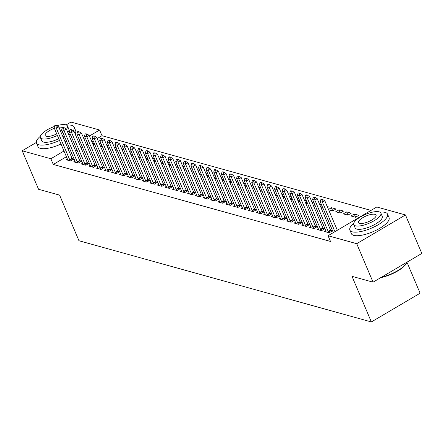 <?xml version="1.0" encoding="UTF-8"?>
<svg xmlns="http://www.w3.org/2000/svg" width="444" height="444" viewBox="0 0 444 444"><rect width="100%" height="100%" fill="white"/><g stroke="black" fill="none" stroke-linecap="round" stroke-linejoin="round"><path stroke-width="0.67" d="M371.001 210.412L102.031 135.714L99.611 130.014L89.422 136.014M376.801 206.993L405.461 214.952L356.715 243.689L328.055 235.731L376.801 206.993M356.715 243.689L373.054 282.179L421.8 253.446L405.461 214.952M381.529 277.184A20.463 6.632 -23 0 0 406.776 262.593A20.463 6.632 -23 0 0 406.943 262.204L420.107 293.212L371.356 321.95L78.96 240.742L59.596 195.127L38.539 189.277L22.2 150.788L36.33 142.457M66.106 124.908L70.946 122.05L99.611 130.014M354.234 214.041L350.943 215.984L355.505 217.249L358.796 215.307L354.234 214.041L355.577 217.205M325.857 230.769L324.592 231.513L329.154 232.778L332.445 230.841L330.669 230.347M339.033 209.818L335.736 211.76L340.298 213.026L343.589 211.083L339.033 209.818L340.37 212.981M310.65 226.545L309.385 227.289L313.947 228.56L317.244 226.618L315.462 226.124M322.266 206.51L320.884 207.326M327.261 206.549L328.388 206.86L327.594 207.331M321.034 207.675L322.993 208.219M295.449 222.322L294.183 223.066L298.745 224.337L302.037 222.394L300.261 221.9M307.065 202.292L305.677 203.102M312.054 202.325L313.181 202.636L312.387 203.108M305.827 203.452L307.786 203.996M280.242 218.098L278.976 218.848L283.538 220.113L286.83 218.171L285.054 217.677M291.858 198.068L290.476 198.884M296.847 198.102L297.974 198.418L297.18 198.884M290.62 199.228L292.585 199.772M265.035 213.875L263.769 214.624L268.331 215.889L271.628 213.947L269.847 213.453M276.651 193.845L275.269 194.661M281.646 193.878L282.773 194.195L281.979 194.661M275.419 195.005L277.378 195.549M249.833 209.651L248.568 210.401L253.13 211.666L256.421 209.723L254.645 209.229M261.449 189.621L260.062 190.437M266.439 189.66L267.566 189.971L266.772 190.437M260.212 190.781L262.171 191.331M234.626 205.433L233.361 206.177L237.923 207.442L241.214 205.5L239.438 205.006M246.242 185.398L244.86 186.214M251.232 185.437L252.359 185.747L251.565 186.214M245.005 186.563L246.969 187.107M219.419 201.21L218.154 201.953L222.716 203.219L226.013 201.282L224.231 200.788M231.035 181.174L229.653 181.99M236.03 181.213L237.157 181.524L236.358 181.996M229.803 182.34L231.762 182.884M204.218 196.986L202.952 197.73L207.509 199.001L210.806 197.058L209.03 196.564M215.834 176.951L214.446 177.767M220.823 176.989L221.95 177.3L221.156 177.772M214.596 178.116L216.555 178.66M189.011 192.763L187.745 193.506L192.308 194.777L195.599 192.835L193.823 192.341M200.627 172.727L199.245 173.543M205.616 172.766L206.743 173.077L205.949 173.549M199.389 173.893L201.348 174.437M173.804 188.539L172.538 189.288L177.101 190.554L180.397 188.611L178.616 188.117M185.42 168.509L184.038 169.325M190.415 168.542L191.542 168.859L190.742 169.325M184.188 169.669L186.147 170.213M158.602 184.316L157.337 185.065L161.894 186.33L165.19 184.388L163.414 183.894M170.219 164.286L168.831 165.101M175.208 164.319L176.335 164.635L175.541 165.101M168.981 165.446L170.94 165.989M143.395 180.092L142.13 180.841L146.692 182.107L149.983 180.164L148.207 179.67M155.012 160.062L153.63 160.878M160.001 160.095L161.128 160.412L160.334 160.878M153.774 161.222L155.733 161.771M128.188 175.868L126.923 176.618L131.485 177.883L134.782 175.941L133 175.447M139.805 155.838L138.423 156.654M144.799 155.877L145.926 156.188L145.127 156.654M138.567 157.004L140.532 157.548M112.987 171.65L111.722 172.394L116.278 173.66L119.575 171.717L117.793 171.223M124.603 151.615L123.216 152.431M129.593 151.654L130.719 151.965L129.925 152.431M123.365 152.78L125.325 153.324M97.78 167.427L96.515 168.171L101.077 169.436L104.368 167.499L102.592 167.005M109.396 147.391L108.014 148.207M114.386 147.43L115.512 147.741L114.719 148.213M108.158 148.557L110.118 149.101M82.573 163.203L81.308 163.947L85.87 165.218L89.166 163.275L87.385 162.782M94.189 143.168L92.807 143.984M99.184 143.207L100.311 143.517L99.512 143.989M92.951 144.333L94.916 144.877M67.371 158.98L66.1 159.723L70.663 160.994L73.959 159.052L72.178 158.558M102.031 135.714L97.208 138.556M93.229 140.903L91.841 141.719M87.862 144.067L86.48 144.877M82.501 147.225L81.113 148.041M77.134 150.388L75.752 151.204M71.773 153.552L70.385 154.368M66.406 156.71L53.28 164.447L330.475 241.431L328.055 235.731M74.969 161.089L73.704 161.838L78.266 163.103L81.563 161.161L79.781 160.667M101.793 145.282L100.411 146.098M106.782 145.316L107.909 145.632L107.115 146.098M100.555 146.442L102.52 146.986M90.176 165.312L88.911 166.062L93.473 167.327L96.764 165.384L94.988 164.891M117 149.506L115.612 150.322M121.989 149.539L123.116 149.856L122.322 150.322M115.762 150.666L117.721 151.21M105.383 169.536L104.118 170.285L108.68 171.551L111.971 169.608L110.195 169.114M132.201 153.729L130.819 154.54M137.196 153.763L138.323 154.074L137.529 154.545M130.969 154.889L132.928 155.433M120.585 173.759L119.319 174.503L123.882 175.774L127.178 173.832L125.397 173.338M147.408 157.947L146.026 158.763M152.403 157.986L153.524 158.297L152.73 158.769M146.17 159.113L148.135 159.657M135.792 177.983L134.526 178.727L139.089 179.998L142.38 178.055L140.604 177.561M162.615 162.171L161.228 162.987M167.604 162.21L168.731 162.521L167.937 162.992M161.377 163.337L163.337 163.88M150.999 182.207L149.733 182.95L154.296 184.216L157.587 182.279L155.811 181.785M177.816 166.395L176.435 167.21M182.811 166.433L183.938 166.744L183.144 167.21M176.584 167.56L178.544 168.104M166.2 186.43L164.935 187.174L169.497 188.439L172.794 186.502L171.012 186.008M193.023 170.618L191.642 171.434M198.018 170.657L199.14 170.968L198.346 171.434M191.786 171.784L193.751 172.328M181.407 190.654L180.142 191.397L184.704 192.663L187.995 190.72L186.219 190.226M208.23 174.842L206.843 175.658M213.22 174.875L214.347 175.191L213.553 175.658M206.993 176.002L208.952 176.551M196.614 194.872L195.349 195.621L199.911 196.886L203.202 194.944L201.426 194.45M223.432 179.065L222.05 179.881M228.427 179.099L229.554 179.415L228.76 179.881M222.2 180.225L224.159 180.769M211.816 199.095L210.55 199.844L215.112 201.11L218.409 199.167L216.628 198.673M238.639 183.289L237.257 184.105M243.634 183.322L244.761 183.638L243.961 184.105M237.401 184.449L239.366 184.993M227.023 203.319L225.757 204.068L230.319 205.333L233.611 203.391L231.835 202.897M253.846 187.512L252.458 188.323M258.835 187.546L259.962 187.856L259.168 188.328M252.608 188.672L254.567 189.216M242.23 207.542L240.964 208.286L245.526 209.557L248.818 207.614L247.042 207.12M269.047 191.73L267.665 192.546M274.042 191.769L275.169 192.08L274.375 192.552M267.815 192.896L269.774 193.44M257.437 211.766L256.166 212.51L260.728 213.78L264.025 211.838L262.243 211.344M284.254 195.954L282.872 196.77M289.249 195.993L290.376 196.304L289.577 196.775M283.017 197.119L284.981 197.663M272.638 215.989L271.373 216.733L275.935 217.998L279.226 216.062L277.45 215.568M299.461 200.177L298.079 200.993M304.451 200.216L305.577 200.527L304.784 200.993M298.224 201.343L300.183 201.887M287.845 220.213L286.58 220.957L291.142 222.222L294.433 220.28L292.657 219.786M314.663 204.401L313.281 205.217M319.658 204.44L320.784 204.751L319.991 205.217M313.431 205.566L315.39 206.11M303.052 224.431L301.781 225.18L306.343 226.446L309.64 224.503L307.859 224.009M332.772 210.872L331.429 207.709L328.488 209.44M331.429 207.709L335.991 208.974L332.695 210.917L328.632 209.784M318.254 228.654L316.988 229.404L321.55 230.669L324.847 228.727L323.066 228.233M346.631 211.927L343.34 213.869L347.902 215.135L351.193 213.198L346.631 211.927L347.974 215.09M53.28 164.447L50.86 158.747L22.2 150.788M373.054 282.179L351.992 276.329L371.356 321.95M85.442 138.362L84.06 139.177M80.081 141.525L78.693 142.341M74.714 144.689L73.332 145.499M69.353 147.846L67.965 148.662M63.986 151.01L50.86 158.747M55.988 125.708L56.382 125.474L55.245 125.158L54.851 125.391L55.988 125.708L56.36 128.299L58.73 126.901L72.045 158.264A1.637 0.583 -120.5 0 0 72.261 158.708L72.833 159.712M67.732 160.179L67.538 159.452A1.637 0.583 -120.5 0 0 67.388 159.03L54.079 127.667L56.36 128.299L69.669 159.662A1.637 0.583 -120.5 0 0 69.891 160.106L70.341 160.906M54.851 125.391L54.079 127.667M58.73 126.901L56.382 125.474M63.592 127.817L63.986 127.583L62.454 127.5L63.592 127.817L63.958 130.414L66.334 129.015L79.643 160.378A1.637 0.583 -120.5 0 0 79.865 160.817L80.436 161.827M75.336 162.288L75.141 161.561A1.637 0.583 -120.5 0 0 74.992 161.139L61.683 129.776L63.958 130.414L77.273 161.771A1.637 0.583 -120.5 0 0 77.495 162.215L77.944 163.015M62.454 127.5L61.683 129.776M66.334 129.015L63.986 127.583M71.195 129.931L71.589 129.698L70.452 129.382L70.052 129.615L71.195 129.931L71.562 132.523L73.937 131.124L87.246 162.487A1.637 0.583 -120.5 0 0 87.468 162.931L88.04 163.936M82.939 164.402L82.745 163.675A1.637 0.583 -120.5 0 0 82.595 163.253L69.281 131.89L71.562 132.523L84.876 163.886A1.637 0.583 -120.5 0 0 85.093 164.33L85.548 165.124M70.052 129.615L69.281 131.89M73.937 131.124L71.589 129.698M40.337 136.275A20.463 6.632 -23 0 0 36.491 143.073A20.463 6.632 -23 0 0 38.856 144.783A20.463 6.632 -23 0 0 59.513 140.476M63.614 138.411A20.463 6.632 -23 0 0 65.007 137.612M68.887 135.026A20.463 6.632 -23 0 0 70.18 133.999M73.282 130.73A20.463 6.632 -23 0 0 74.165 127.084A20.463 6.632 -23 0 0 71.795 125.369A20.463 6.632 -23 0 0 66.6 125.125M36.491 143.073L38.001 146.637A20.463 6.632 -23 0 0 40.371 148.346A20.463 6.632 -23 0 0 61.028 144.039M65.129 141.975A20.463 6.632 -23 0 0 66.517 141.175M70.396 138.589A20.463 6.632 -23 0 0 71.689 137.562M75.086 133.844A20.463 6.632 -23 0 0 75.674 130.647L74.165 127.084M66.428 129.243A14.735 4.773 -23 0 0 67.499 126.041L68.887 129.321A14.735 4.773 157 0 1 67.821 132.517M64.191 135.686A14.735 4.773 157 0 1 62.837 136.574M58.786 138.761A14.735 4.773 157 0 1 43.468 142.069A14.735 4.773 157 0 1 41.764 140.831L40.371 137.557A14.735 4.773 -23 0 0 42.075 138.789A14.735 4.773 -23 0 0 57.393 135.481M61.444 133.294A14.735 4.773 -23 0 0 62.798 132.412M67.499 126.041A14.735 4.773 -23 0 0 65.79 124.808A14.735 4.773 -23 0 0 56.777 125.713M62.388 127.694A9.496 3.075 -23 0 0 61.577 127.295A9.496 3.075 -23 0 0 58.863 127.212M54.362 128.333A9.496 3.075 -23 0 0 45.194 135.509A9.496 3.075 -23 0 0 46.293 136.302A9.496 3.075 -23 0 0 56.721 133.899M60.656 131.435A9.496 3.075 -23 0 0 61.888 130.264M54.49 126.457A14.735 4.773 -23 0 0 40.371 137.557M406.776 262.593L406.51 263.153A19.974 6.471 157 0 1 380.769 277.628M353.713 223.31A20.463 6.632 -23 0 0 349.866 230.103A20.463 6.632 -23 0 0 352.236 231.818A20.463 6.632 -23 0 0 374.869 226.562A20.463 6.632 -23 0 0 387.54 214.113A20.463 6.632 -23 0 0 385.176 212.404A20.463 6.632 -23 0 0 379.981 212.16M349.866 230.103L351.382 233.672A20.463 6.632 -23 0 0 353.751 235.381A20.463 6.632 -23 0 0 376.379 230.131A20.463 6.632 -23 0 0 389.055 217.677L387.54 214.113M380.874 213.076L382.267 216.35A14.735 4.773 157 0 1 373.143 225.319A14.735 4.773 157 0 1 356.848 229.098A14.735 4.773 157 0 1 355.144 227.866L353.751 224.586A14.735 4.773 -23 0 0 355.455 225.818A14.735 4.773 -23 0 0 371.75 222.039A14.735 4.773 -23 0 0 380.874 213.076A14.735 4.773 -23 0 0 379.17 211.844A14.735 4.773 -23 0 0 362.876 215.623A14.735 4.773 -23 0 0 353.751 224.586M374.952 214.324A9.496 3.075 -23 0 0 364.452 216.761A9.496 3.075 -23 0 0 358.574 222.538A9.496 3.075 -23 0 0 359.673 223.338A9.496 3.075 -23 0 0 370.174 220.896A9.496 3.075 -23 0 0 376.051 215.118A9.496 3.075 -23 0 0 374.952 214.324M78.799 132.04L79.193 131.807L78.05 131.491L77.656 131.724L78.799 132.04L79.165 134.632L81.535 133.239L94.85 164.596A1.637 0.583 -120.5 0 0 95.072 165.04L95.643 166.05M90.537 166.511L90.343 165.784A1.637 0.583 -120.5 0 0 90.199 165.362L76.884 133.999L79.165 134.632L92.48 165.995A1.637 0.583 -120.5 0 0 92.696 166.439L93.151 167.238M77.656 131.724L76.884 133.999M81.535 133.239L79.193 131.807M86.402 134.149L86.796 133.916L85.259 133.833L86.402 134.149L86.769 136.746L89.139 135.348L102.453 166.711A1.637 0.583 -120.5 0 0 102.669 167.155L103.241 168.159M98.141 168.626L97.946 167.899A1.637 0.583 -120.5 0 0 97.802 167.477L84.488 136.114L86.769 136.746L100.083 168.109A1.637 0.583 -120.5 0 0 100.3 168.548L100.755 169.347M85.259 133.833L84.488 136.114M89.139 135.348L86.796 133.916M94 136.264L94.4 136.031L92.863 135.947L94 136.264L94.372 138.855L96.742 137.457L110.057 168.82A1.637 0.583 -120.5 0 0 110.273 169.264L110.845 170.274M105.744 170.735L105.55 170.008A1.637 0.583 -120.5 0 0 105.406 169.586L92.091 138.223L94.372 138.855L107.687 170.219A1.637 0.583 -120.5 0 0 107.903 170.663L108.358 171.462M92.863 135.947L92.091 138.223M96.742 137.457L94.4 136.031M101.604 138.373L101.998 138.14L100.466 138.056L101.604 138.373L101.976 140.97L104.346 139.571L117.66 170.934A1.637 0.583 -120.5 0 0 117.876 171.373L118.448 172.383M113.348 172.849L113.153 172.122A1.637 0.583 -120.5 0 0 113.004 171.7L99.695 140.337L101.976 140.97L115.285 172.333A1.637 0.583 -120.5 0 0 115.507 172.772L115.956 173.571M100.466 138.056L99.695 140.337M104.346 139.571L101.998 138.14M109.207 140.487L109.601 140.254L108.464 139.938L108.07 140.171L109.207 140.487L109.579 143.079L111.949 141.68L125.258 173.043A1.637 0.583 -120.5 0 0 125.48 173.487L126.052 174.492M120.951 174.958L120.757 174.231A1.637 0.583 -120.5 0 0 120.607 173.809L107.298 142.446L109.579 143.079L122.888 174.442A1.637 0.583 -120.5 0 0 123.11 174.886L123.56 175.685M108.07 140.171L107.298 142.446M111.949 141.68L109.601 140.254M116.811 142.596L117.205 142.363L116.067 142.047L115.668 142.28L116.811 142.596L117.177 145.194L119.553 143.795L132.861 175.158A1.637 0.583 -120.5 0 0 133.083 175.596L133.655 176.607M128.555 177.067L128.36 176.34A1.637 0.583 -120.5 0 0 128.211 175.918L114.896 144.555L117.177 145.194L130.492 176.557A1.637 0.583 -120.5 0 0 130.708 176.995L131.163 177.794M115.668 142.28L114.896 144.555M119.553 143.795L117.205 142.363M124.414 144.711L124.808 144.478L123.271 144.394L124.414 144.711L124.781 147.303L127.151 145.904L140.465 177.267A1.637 0.583 -120.5 0 0 140.687 177.711L141.259 178.716M136.158 179.182L135.964 178.455A1.637 0.583 -120.5 0 0 135.814 178.033L122.5 146.67L124.781 147.303L138.095 178.666A1.637 0.583 -120.5 0 0 138.312 179.11L138.767 179.903M123.271 144.394L122.5 146.67M127.151 145.904L124.808 144.478M132.018 146.82L132.412 146.587L131.269 146.27L130.875 146.503L132.018 146.82L132.384 149.412L134.754 148.019L148.068 179.382A1.637 0.583 -120.5 0 0 148.285 179.82L148.857 180.83M143.756 181.291L143.562 180.564A1.637 0.583 -120.5 0 0 143.418 180.142L130.103 148.779L132.384 149.412L145.699 180.775A1.637 0.583 -120.5 0 0 145.915 181.219L146.37 182.018M130.875 146.503L130.103 148.779M134.754 148.019L132.412 146.587M139.616 148.934L140.015 148.701L138.478 148.612L139.616 148.934L139.988 151.526L142.358 150.128L155.672 181.491A1.637 0.583 -120.5 0 0 155.888 181.935L156.46 182.939M151.36 183.405L151.165 182.678A1.637 0.583 -120.5 0 0 151.021 182.256L137.707 150.893L139.988 151.526L153.302 182.889A1.637 0.583 -120.5 0 0 153.519 183.328L153.974 184.127M138.478 148.612L137.707 150.893M142.358 150.128L140.015 148.701M147.219 151.043L147.613 150.81L146.082 150.727L147.219 151.043L147.591 153.635L149.961 152.237L163.275 183.6A1.637 0.583 -120.5 0 0 163.492 184.044L164.064 185.054M158.963 185.514L158.769 184.787A1.637 0.583 -120.5 0 0 158.619 184.365L145.31 153.002L147.591 153.635L160.9 184.998A1.637 0.583 -120.5 0 0 161.122 185.442L161.572 186.241M146.082 150.727L145.31 153.002M149.961 152.237L147.613 150.81M154.823 153.152L155.217 152.919L153.685 152.836L154.823 153.152L155.195 155.75L157.565 154.351L170.879 185.714A1.637 0.583 -120.5 0 0 171.095 186.153L171.667 187.163M166.567 187.629L166.372 186.902A1.637 0.583 -120.5 0 0 166.223 186.48L152.914 155.117L155.195 155.75L168.504 187.113A1.637 0.583 -120.5 0 0 168.726 187.551L169.175 188.35M153.685 152.836L152.914 155.117M157.565 154.351L155.217 152.919M162.426 155.267L162.82 155.034L161.683 154.717L161.283 154.95L162.426 155.267L162.793 157.859L165.168 156.46L178.477 187.823A1.637 0.583 -120.5 0 0 178.699 188.267L179.271 189.272M174.17 189.738L173.976 189.011A1.637 0.583 -120.5 0 0 173.826 188.589L160.512 157.226L162.793 157.859L176.107 189.222A1.637 0.583 -120.5 0 0 176.329 189.666L176.779 190.465M161.283 154.95L160.512 157.226M165.168 156.46L162.82 155.034M170.03 157.376L170.424 157.143L169.286 156.826L168.887 157.059L170.03 157.376L170.396 159.973L172.772 158.575L186.08 189.938A1.637 0.583 -120.5 0 0 186.302 190.376L186.874 191.386M181.774 191.847L181.579 191.125A1.637 0.583 -120.5 0 0 181.429 190.698L168.115 159.341L170.396 159.973L183.711 191.336A1.637 0.583 -120.5 0 0 183.927 191.775L184.382 192.574M168.887 157.059L168.115 159.341M172.772 158.575L170.424 157.143M177.633 159.49L178.027 159.257L176.49 159.174L177.633 159.49L178 162.082L180.369 160.684L193.684 192.047A1.637 0.583 -120.5 0 0 193.9 192.491L194.478 193.495M189.372 193.961L189.177 193.234A1.637 0.583 -120.5 0 0 189.033 192.813L175.719 161.45L178 162.082L191.314 193.445A1.637 0.583 -120.5 0 0 191.531 193.889L191.986 194.688M176.49 159.174L175.719 161.45M180.369 160.684L178.027 159.257M185.231 161.599L185.631 161.366L184.094 161.283L185.231 161.599L185.603 164.197L187.973 162.798L201.287 194.161A1.637 0.583 -120.5 0 0 201.504 194.6L202.076 195.61M196.975 196.07L196.781 195.343A1.637 0.583 -120.5 0 0 196.637 194.922L183.322 163.559L185.603 164.197L198.918 195.554A1.637 0.583 -120.5 0 0 199.134 195.998L199.589 196.797M184.094 161.283L183.322 163.559M187.973 162.798L185.631 161.366M192.835 163.714L193.229 163.481L191.697 163.398L192.835 163.714L193.207 166.306L195.576 164.907L208.891 196.27A1.637 0.583 -120.5 0 0 209.107 196.714L209.679 197.719M204.579 198.185L204.384 197.458A1.637 0.583 -120.5 0 0 204.234 197.036L190.926 165.673L193.207 166.306L206.516 197.669A1.637 0.583 -120.5 0 0 206.738 198.113L207.193 198.906M191.697 163.398L190.926 165.673M195.576 164.907L193.229 163.481M200.438 165.823L200.832 165.59L199.301 165.507L200.438 165.823L200.81 168.415L203.18 167.022L216.494 198.379A1.637 0.583 -120.5 0 0 216.711 198.823L217.283 199.833M212.182 200.294L211.988 199.567A1.637 0.583 -120.5 0 0 211.838 199.145L198.529 167.782L200.81 168.415L214.119 199.778A1.637 0.583 -120.5 0 0 214.341 200.222L214.791 201.021M199.301 165.507L198.529 167.782M203.18 167.022L200.832 165.59M208.042 167.932L208.436 167.699L207.298 167.382L206.898 167.616L208.042 167.932L208.408 170.529L210.783 169.131L224.092 200.494A1.637 0.583 -120.5 0 0 224.314 200.938L224.886 201.942M219.786 202.409L219.591 201.681A1.637 0.583 -120.5 0 0 219.441 201.26L206.127 169.897L208.408 170.529L221.723 201.892A1.637 0.583 -120.5 0 0 221.945 202.331L222.394 203.13M206.898 167.616L206.127 169.897M210.783 169.131L208.436 167.699M215.645 170.046L216.039 169.813L214.902 169.497L214.502 169.73L215.645 170.046L216.012 172.638L218.387 171.24L231.696 202.603A1.637 0.583 -120.5 0 0 231.918 203.047L232.49 204.057M227.389 204.518L227.195 203.79A1.637 0.583 -120.5 0 0 227.045 203.369L213.731 172.006L216.012 172.638L229.326 204.001A1.637 0.583 -120.5 0 0 229.542 204.445L229.998 205.245M214.502 169.73L213.731 172.006M218.387 171.24L216.039 169.813M223.249 172.155L223.643 171.922L222.105 171.839L223.249 172.155L223.615 174.753L225.985 173.354L239.299 204.717A1.637 0.583 -120.5 0 0 239.521 205.156L240.093 206.166M234.987 206.627L234.793 205.905A1.637 0.583 -120.5 0 0 234.648 205.483L221.334 174.12L223.615 174.753L236.93 206.116A1.637 0.583 -120.5 0 0 237.146 206.554L237.601 207.354M222.105 171.839L221.334 174.12M225.985 173.354L223.643 171.922M230.847 174.27L231.246 174.037L229.709 173.954L230.847 174.27L231.219 176.862L233.588 175.463L246.903 206.826A1.637 0.583 -120.5 0 0 247.119 207.27L247.691 208.275M242.591 208.741L242.396 208.014A1.637 0.583 -120.5 0 0 242.252 207.592L228.938 176.229L231.219 176.862L244.533 208.225A1.637 0.583 -120.5 0 0 244.749 208.669L245.205 209.468M229.709 173.954L228.938 176.229M233.588 175.463L231.246 174.037M238.45 176.379L238.85 176.146L237.312 176.063L238.45 176.379L238.822 178.976L241.192 177.578L254.506 208.941A1.637 0.583 -120.5 0 0 254.723 209.379L255.294 210.389M250.194 210.85L250 210.123A1.637 0.583 -120.5 0 0 249.85 209.701L236.541 178.338L238.822 178.976L252.131 210.339A1.637 0.583 -120.5 0 0 252.353 210.778L252.808 211.577M237.312 176.063L236.541 178.338M241.192 177.578L238.85 176.146M246.054 178.494L246.448 178.26L244.916 178.177L246.054 178.494L246.426 181.085L248.795 179.687L262.11 211.05A1.637 0.583 -120.5 0 0 262.326 211.494L262.898 212.498M257.798 212.965L257.603 212.238A1.637 0.583 -120.5 0 0 257.453 211.816L244.145 180.453L246.426 181.085L259.734 212.448A1.637 0.583 -120.5 0 0 259.956 212.892L260.406 213.686M244.916 178.177L244.145 180.453M248.795 179.687L246.448 178.26M253.657 180.603L254.051 180.369L252.519 180.286L253.657 180.603L254.024 183.194L256.399 181.801L269.708 213.164A1.637 0.583 -120.5 0 0 269.93 213.603L270.501 214.613M265.401 215.074L265.207 214.347A1.637 0.583 -120.5 0 0 265.057 213.925L251.742 182.562L254.024 183.194L267.338 214.557A1.637 0.583 -120.5 0 0 267.56 215.001L268.01 215.801M252.519 180.286L251.742 182.562M256.399 181.801L254.051 180.369M261.261 182.712L261.655 182.484L260.517 182.162L260.117 182.395L261.261 182.712L261.627 185.309L264.002 183.91L277.311 215.273A1.637 0.583 -120.5 0 0 277.533 215.717L278.105 216.722M273.005 217.188L272.81 216.461A1.637 0.583 -120.5 0 0 272.66 216.039L259.346 184.676L261.627 185.309L274.941 216.672A1.637 0.583 -120.5 0 0 275.158 217.11L275.613 217.91M260.117 182.395L259.346 184.676M264.002 183.91L261.655 182.484M268.864 184.826L269.258 184.593L268.115 184.277L267.721 184.51L268.864 184.826L269.231 187.418L271.6 186.019L284.915 217.382A1.637 0.583 -120.5 0 0 285.137 217.826L285.708 218.837M280.602 219.297L280.408 218.57A1.637 0.583 -120.5 0 0 280.264 218.148L266.949 186.785L269.231 187.418L282.545 218.781A1.637 0.583 -120.5 0 0 282.761 219.225L283.217 220.024M267.721 184.51L266.949 186.785M271.6 186.019L269.258 184.593M276.468 186.935L276.862 186.702L275.324 186.619L276.468 186.935L276.834 189.533L279.204 188.134L292.518 219.497A1.637 0.583 -120.5 0 0 292.735 219.935L293.306 220.946M288.206 221.412L288.012 220.685A1.637 0.583 -120.5 0 0 287.867 220.263L274.553 188.9L276.834 189.533L290.148 220.896A1.637 0.583 -120.5 0 0 290.365 221.334L290.82 222.133M275.324 186.619L274.553 188.9M279.204 188.134L276.862 186.702M284.066 189.05L284.465 188.817L282.928 188.733L284.066 189.05L284.438 191.642L286.807 190.243L300.122 221.606A1.637 0.583 -120.5 0 0 300.338 222.05L300.91 223.055M295.809 223.521L295.615 222.794A1.637 0.583 -120.5 0 0 295.471 222.372L282.156 191.009L284.438 191.642L297.746 223.005A1.637 0.583 -120.5 0 0 297.968 223.449L298.424 224.248M282.928 188.733L282.156 191.009M286.807 190.243L284.465 188.817M291.669 191.159L292.063 190.926L290.531 190.842L291.669 191.159L292.041 193.756L294.411 192.357L307.725 223.721A1.637 0.583 -120.5 0 0 307.942 224.159L308.513 225.169M303.413 225.63L303.219 224.903A1.637 0.583 -120.5 0 0 303.069 224.481L289.76 193.118L292.041 193.756L305.35 225.119A1.637 0.583 -120.5 0 0 305.572 225.558L306.021 226.357M290.531 190.842L289.76 193.118M294.411 192.357L292.063 190.926M299.273 193.273L299.667 193.04L298.135 192.957L299.273 193.273L299.639 195.865L302.014 194.466L315.323 225.829A1.637 0.583 -120.5 0 0 315.545 226.274L316.117 227.278M311.016 227.744L310.822 227.017A1.637 0.583 -120.5 0 0 310.672 226.595L297.363 195.232L299.639 195.865L312.953 227.228A1.637 0.583 -120.5 0 0 313.175 227.672L313.625 228.466M298.135 192.957L297.363 195.232M302.014 194.466L299.667 193.04M306.876 195.382L307.27 195.149L306.132 194.833L305.733 195.066L306.876 195.382L307.242 197.98L309.618 196.581L322.927 227.944A1.637 0.583 -120.5 0 0 323.149 228.383L323.72 229.393M318.62 229.853L318.426 229.126A1.637 0.583 -120.5 0 0 318.276 228.704L304.961 197.341L307.242 197.98L320.557 229.337A1.637 0.583 -120.5 0 0 320.773 229.781L321.228 230.58M305.733 195.066L304.961 197.341M309.618 196.581L307.27 195.149M314.48 197.497L314.874 197.264L313.336 197.175L314.48 197.497L314.846 200.089L317.216 198.69L330.53 230.053A1.637 0.583 -120.5 0 0 330.752 230.497L331.324 231.502M326.218 231.968L326.024 231.241A1.637 0.583 -120.5 0 0 325.879 230.819L312.565 199.456L314.846 200.089L328.16 231.452A1.637 0.583 -120.5 0 0 328.377 231.89L328.832 232.689M313.336 197.175L312.565 199.456M317.216 198.69L314.874 197.264M322.083 199.606L322.477 199.373L321.334 199.056L320.94 199.289L322.083 199.606L322.449 202.198L324.819 200.805L337.323 230.264M333.344 232.606L320.168 201.565L322.449 202.198L334.954 231.663M320.94 199.289L320.168 201.565M324.819 200.805L322.477 199.373M69.891 160.106L72.261 158.708M69.669 159.662L72.045 158.264M77.495 162.215L79.865 160.817M77.273 161.771L79.643 160.378M85.093 164.33L87.468 162.931M84.876 163.886L87.246 162.487M92.696 166.439L95.072 165.04M92.48 165.995L94.85 164.596M100.3 168.548L102.669 167.155M100.083 168.109L102.453 166.711M107.903 170.663L110.273 169.264M107.687 170.219L110.057 168.82M115.507 172.772L117.876 171.373M115.285 172.333L117.66 170.934M123.11 174.886L125.48 173.487M122.888 174.442L125.258 173.043M130.708 176.995L133.083 175.596M130.492 176.557L132.861 175.158M138.312 179.11L140.687 177.711M138.095 178.666L140.465 177.267M145.915 181.219L148.285 179.82M145.699 180.775L148.068 179.382M153.519 183.328L155.888 181.935M153.302 182.889L155.672 181.491M161.122 185.442L163.492 184.044M160.9 184.998L163.275 183.6M168.726 187.551L171.095 186.153M168.504 187.113L170.879 185.714M176.329 189.666L178.699 188.267M176.107 189.222L178.477 187.823M183.927 191.775L186.302 190.376M183.711 191.336L186.08 189.938M191.531 193.889L193.9 192.491M191.314 193.445L193.684 192.047M199.134 195.998L201.504 194.6M198.918 195.554L201.287 194.161M206.738 198.113L209.107 196.714M206.516 197.669L208.891 196.27M214.341 200.222L216.711 198.823M214.119 199.778L216.494 198.379M221.945 202.331L224.314 200.938M221.723 201.892L224.092 200.494M229.542 204.445L231.918 203.047M229.326 204.001L231.696 202.603M237.146 206.554L239.521 205.156M236.93 206.116L239.299 204.717M244.749 208.669L247.119 207.27M244.533 208.225L246.903 206.826M252.353 210.778L254.723 209.379M252.131 210.339L254.506 208.941M259.956 212.892L262.326 211.494M259.734 212.448L262.11 211.05M267.56 215.001L269.93 213.603M267.338 214.557L269.708 213.164M275.158 217.11L277.533 215.717M274.941 216.672L277.311 215.273M282.761 219.225L285.137 217.826M282.545 218.781L284.915 217.382M290.365 221.334L292.735 219.935M290.148 220.896L292.518 219.497M297.968 223.449L300.338 222.05M297.746 223.005L300.122 221.606M305.572 225.558L307.942 224.159M305.35 225.119L307.725 223.721M313.175 227.672L315.545 226.274M312.953 227.228L315.323 225.829M320.773 229.781L323.149 228.383M320.557 229.337L322.927 227.944M328.377 231.89L330.752 230.497M328.16 231.452L330.53 230.053"/></g></svg>
